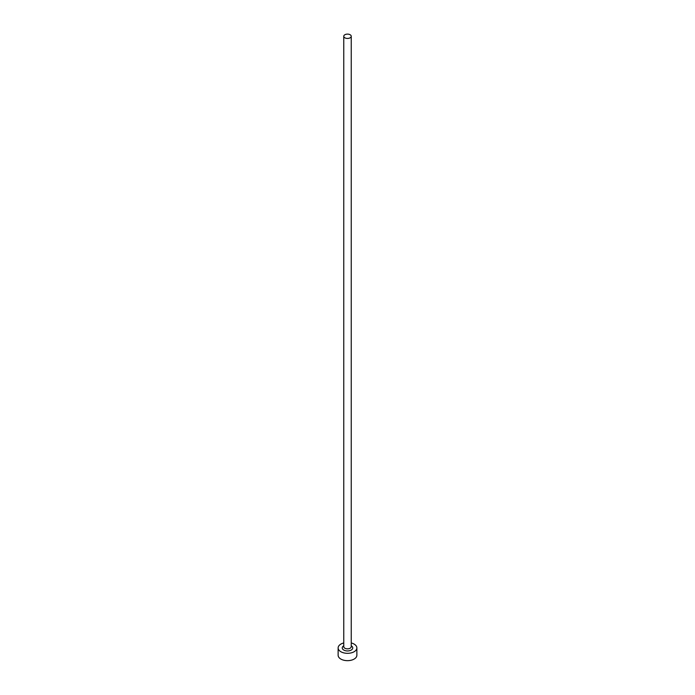 <?xml version="1.0" encoding="UTF-8"?>
<svg xmlns="http://www.w3.org/2000/svg" width="695" height="695" viewBox="0 0 695 695"><rect width="100%" height="100%" fill="white"/><g stroke="black" fill="none" stroke-linecap="round" stroke-linejoin="round"><path stroke-width="1.04" d="M344.85 37.808A3.744 2.163 0 0 0 348.933 38.277A3.744 2.163 0 0 0 351.244 36.279A3.744 2.163 0 0 0 350.15 34.75A3.744 2.163 0 0 0 346.067 34.281A3.744 2.163 0 0 0 343.756 36.279A3.744 2.163 0 0 0 344.85 37.808M343.756 642.962A9.365 5.404 0 0 0 338.135 647.914A9.365 5.404 0 0 0 340.88 651.736A9.365 5.404 0 0 0 351.079 652.909A9.365 5.404 0 0 0 356.865 647.914A9.365 5.404 0 0 0 354.12 644.091A9.365 5.404 0 0 0 351.244 642.962M338.135 647.914L338.135 655.255A9.365 5.404 0 0 0 340.88 659.077A9.365 5.404 0 0 0 351.079 660.25A9.365 5.404 0 0 0 356.865 655.255L356.865 647.914M351.244 645.794A5.247 3.023 180 0 1 351.192 650.068A5.247 3.023 180 0 1 343.79 650.06A5.247 3.023 180 0 1 343.756 645.794M343.756 36.279L343.756 646.689A3.744 2.163 0 0 0 344.85 648.218A3.744 2.163 0 0 0 348.933 648.687A3.744 2.163 0 0 0 351.244 646.689L351.244 36.279"/></g></svg>
